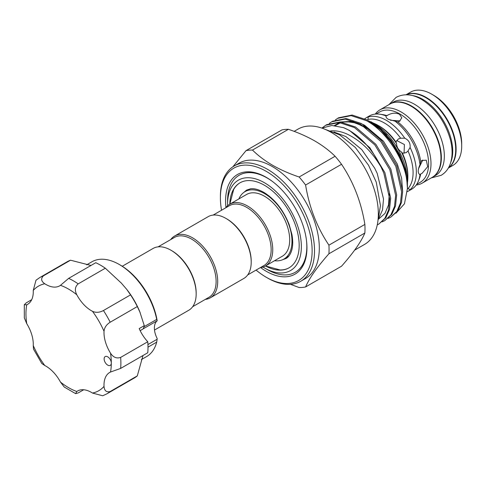 <?xml version="1.0" encoding="UTF-8"?>
<svg xmlns="http://www.w3.org/2000/svg" width="486" height="486" viewBox="0 0 486 486"><rect width="100%" height="100%" fill="white"/><g stroke="black" fill="none" stroke-linecap="round" stroke-linejoin="round"><path stroke-width="0.73" d="M412.037 95.487A42.306 24.428 60 0 1 422.814 99.387A42.306 24.428 60 0 1 450.716 162.482M406.253 94.77A42.306 24.428 60 0 1 425.803 97.662A42.306 24.428 60 0 1 453.001 133.529A42.306 24.428 60 0 1 448.444 167.852M390.094 103.974A42.306 24.428 60 0 1 390.294 103.858A42.306 24.428 60 0 1 411.442 105.954A42.306 24.428 60 0 1 439.083 143.23A42.306 24.428 60 0 1 432.595 177.129A42.306 24.428 60 0 1 432.394 177.244M390.294 103.858L393.283 102.127A42.306 24.428 60 0 1 414.437 104.223A42.306 24.428 60 0 1 442.072 141.505A42.306 24.428 60 0 1 435.59 175.403L432.595 177.129M109.095 357.945A5.079 2.928 -120 0 0 105.183 356.584A5.079 2.928 -120 0 0 106.349 364.014A5.079 2.928 -120 0 0 110.261 365.375A5.079 2.928 -120 0 0 111.312 363.054A5.079 2.928 -120 0 0 109.095 357.945M43.4 275.866A67.123 38.752 60 0 0 39.858 277.518L66.983 261.863A67.123 38.752 60 0 1 70.525 260.204L43.4 275.866C40.684 278.618 41.14 281.254 44.785 283.775A27.641 15.959 -120 0 0 59.711 285.823A27.641 15.959 -120 0 0 60.471 285.331L68.648 278.369L95.772 262.707A67.123 38.752 60 0 1 105.316 268.217L121.312 283.077L126.676 289.298L130.558 294.868L103.439 310.53A67.123 38.752 60 0 1 110.188 322.218C106.44 324.563 104.387 327.594 104.028 331.312A27.641 15.959 -120 0 0 110.522 353.17C113.232 357.356 116.604 358.771 120.643 357.404A67.123 38.752 60 0 1 120.643 368.424L110.522 372.027A27.641 15.959 -120 0 0 109.721 372.44A27.641 15.959 -120 0 0 104.028 386.382C104.387 390.805 106.44 392.518 110.188 391.54A67.123 38.752 60 0 1 106.981 393.782L134.106 378.12A67.123 38.752 60 0 0 137.307 375.878L110.188 391.54M105.316 268.217L78.191 283.879C74.99 286.691 74.528 290.318 76.8 294.759A27.641 15.959 -120 0 0 83.896 304.673A27.641 15.959 -120 0 0 92.48 311.313C95.882 312.856 99.533 312.595 103.439 310.53M144.457 326.477L156.705 319.405A54.711 31.59 -120 0 0 134.093 276.443A54.711 31.59 -120 0 0 119.289 264.493L120.485 265.186A53.023 30.612 60 0 1 134.835 276.765A53.023 30.612 60 0 1 157.178 320.79L143.583 328.591M156.705 319.405L157.118 320.778M119.289 264.493A54.711 31.59 -120 0 0 91.933 261.784L86.642 264.84M126.676 289.298L127.259 290.051A54.711 31.59 60 0 1 139.828 311.824L144.397 326.033L143.078 328.961L140.156 330.65M130.558 294.868A67.123 38.752 60 0 1 137.307 306.557L140.187 312.705M70.525 260.204L90.985 265.471M141.359 359.604L146.644 356.554A54.711 31.59 -120 0 0 156.705 342.132L148.005 347.156M122.259 266.255L153.102 248.449A35.678 20.6 60 0 1 170.938 250.217L171.734 250.679A34.549 19.944 60 0 1 196.168 292.991L196.168 293.915A35.678 20.6 60 0 1 188.775 310.244L154.499 330.037M170.938 250.217A35.678 20.6 60 0 1 196.168 293.915M225.984 218.439L226.78 218.9A34.549 19.944 -120 0 1 251.207 261.213L251.207 262.136A35.678 20.6 -120 0 0 225.984 218.439A35.678 20.6 -120 0 0 208.142 216.671L174.638 236.014A35.678 20.6 -120 0 0 170.75 239.562M205.299 299.4A35.678 20.6 -120 0 0 210.317 297.809L243.82 278.466A35.678 20.6 -120 0 0 251.207 262.136M210.317 297.809A35.678 20.6 -120 0 0 217.704 281.479A35.678 20.6 -120 0 0 202.133 245.576A35.678 20.6 -120 0 0 174.638 236.014M192.663 306.696L208.956 297.292A34.549 19.944 -120 0 0 216.112 281.479A34.549 19.944 -120 0 0 201.028 246.712A34.549 19.944 -120 0 0 174.407 237.454L158.114 246.858M213.16 215.079L229.447 205.675A34.549 19.944 60 0 1 256.067 214.934A34.549 19.944 60 0 1 271.152 249.701A34.549 19.944 60 0 1 263.995 265.514L247.708 274.918M225.796 207.783A35.678 20.6 60 0 1 229.678 204.235A35.678 20.6 60 0 1 257.173 213.797A35.678 20.6 60 0 1 272.749 249.701A35.678 20.6 60 0 1 265.356 266.03A35.678 20.6 60 0 1 260.344 267.622M229.678 204.235L246.633 194.449A35.678 20.6 60 0 1 274.122 204.011A35.678 20.6 60 0 1 289.699 239.914A35.678 20.6 60 0 1 282.311 256.244L265.356 266.03M238.857 198.944A38.923 22.471 60 0 1 245.011 191.642A38.923 22.471 60 0 1 275.003 202.067A38.923 22.471 60 0 1 291.989 241.238A38.923 22.471 60 0 1 283.927 259.056A38.923 22.471 60 0 1 274.529 260.733M250.466 188.811A38.923 22.471 -120 0 0 248 189.917L245.011 191.642M265.496 265.951L280.124 269.961A49.074 28.334 -120 0 0 289.17 267.756M229.787 204.181A49.074 28.334 60 0 1 239.932 182.851A49.074 28.334 60 0 1 277.749 195.998A49.074 28.334 60 0 1 299.169 245.381A49.074 28.334 60 0 1 289.006 267.847A49.074 28.334 60 0 1 265.459 265.97M227.606 205.754A52.178 30.126 60 0 1 227.576 204.047L227.576 200.894A56.042 32.355 60 0 1 239.185 175.239A56.042 32.355 60 0 1 272.069 181.175M306.526 240.856A56.042 32.355 60 0 1 306.83 246.651A56.042 32.355 60 0 1 295.221 272.3A56.042 32.355 60 0 1 267.203 269.53L264.469 267.95A52.178 30.126 60 0 1 263.005 267.069M239.24 175.203A56.042 32.355 60 0 1 239.3 175.173A56.042 32.355 60 0 1 266.796 177.651M227.576 204.047A52.178 30.126 60 0 1 264.469 182.748A52.178 30.126 60 0 1 301.363 246.651A52.178 30.126 60 0 1 264.469 267.95M294.127 131.366L297.997 129.136A66.558 38.43 60 0 1 331.276 132.435A66.558 38.43 60 0 1 374.755 191.083A66.558 38.43 60 0 1 364.555 244.422L354.64 250.144M305.597 185.026L341.537 164.28A75.3 43.479 -120 0 0 335.085 156.255C329.405 150.648 322.661 145.557 314.861 140.989C306.873 136.451 298.058 132.563 288.417 129.312A75.3 43.479 -120 0 0 281.965 129.89L246.031 150.636A75.3 43.479 60 0 1 252.483 150.059C258.102 155.623 264.846 160.714 272.707 165.325C280.616 169.833 289.431 173.721 299.145 177.001A75.3 43.479 60 0 1 305.597 185.026C309.236 207.334 317.012 227.381 328.931 245.163A75.3 43.479 60 0 1 328.931 253.765C317.091 267.142 309.315 278.205 305.597 286.959A75.3 43.479 60 0 1 299.145 287.536L290.434 284.316M300.737 281.266L305.524 278.502A66.558 38.43 -120 0 0 315.73 225.164A66.558 38.43 -120 0 0 272.245 166.516A66.558 38.43 -120 0 0 238.966 163.217L234.179 165.981A66.558 38.43 60 0 1 267.458 169.28A66.558 38.43 60 0 1 310.943 227.928A66.558 38.43 60 0 1 300.737 281.266A66.558 38.43 60 0 1 267.458 277.968L266.261 277.275A64.869 37.452 -120 0 0 312.127 250.794A64.869 37.452 -120 0 0 266.261 171.351A64.869 37.452 -120 0 0 220.395 197.832A64.869 37.452 -120 0 0 221.537 210.244M232.849 166.813L246.031 150.636M220.395 197.832L220.395 196.447A66.558 38.43 60 0 1 234.179 165.981M256.086 270.082A64.869 37.452 -120 0 0 266.261 277.275L267.458 277.968M406.029 94.77L410.634 92.109A42.306 24.428 60 0 1 431.787 94.205L431.787 94.205A42.306 24.428 60 0 1 461.7 146.019A42.306 24.428 60 0 1 452.94 165.386L448.335 168.047M433.779 95.359L431.787 94.205L433.779 95.359A39.481 22.799 60 0 1 461.7 143.716L461.7 146.019M406.132 94.77A42.306 24.428 60 0 1 426.204 97.431A42.306 24.428 60 0 1 453.541 133.747A42.306 24.428 60 0 1 448.384 167.956M375.277 114.095A42.306 24.428 60 0 1 379.924 109.842A42.306 24.428 60 0 1 401.072 111.938A42.306 24.428 60 0 1 428.713 149.22A42.306 24.428 60 0 1 422.225 183.119A42.306 24.428 60 0 1 416.223 185.014M379.924 109.842L389.894 104.089A42.306 24.428 60 0 1 411.047 106.179A42.306 24.428 60 0 1 438.682 143.461A42.306 24.428 60 0 1 432.2 177.36L422.225 183.119M376.043 114.04L379.572 111.999A40.611 23.45 60 0 1 399.881 114.01A40.611 23.45 60 0 1 426.41 149.797A40.611 23.45 60 0 1 420.183 182.341L416.654 184.382M367.422 119.872L368.072 119.416L368.139 116.932L366.76 117.442L369.275 115.99A42.306 24.428 60 0 1 379.754 114.198A42.306 24.428 60 0 1 386.048 115.929C385.817 117.156 386.57 118.286 388.314 119.307L397.906 121.986L399.48 121.324L401.794 117.782L399.48 114.24C395.762 112.679 392.038 112.892 388.314 114.872L386.048 115.929L385.999 116.385M379.754 114.198L382.251 114.538A40.611 23.45 60 0 1 387.093 115.741M368.127 117.047A42.306 24.428 60 0 1 386.437 120.388A42.306 24.428 60 0 1 404.747 138.188L400.658 138.231L398.301 138.966L395.944 141.961L396.509 143.473C396.734 147.106 398.362 149.925 401.393 151.936L402.426 153.181L406.193 152.64L408.015 150.964L410.093 147.446C410.482 143.109 408.702 140.017 404.747 138.188M366.76 117.442L364.798 118.712M371.061 122.247A42.306 24.428 60 0 1 371.772 122.472M372.95 122.897A42.306 24.428 60 0 1 377.938 125.297A42.306 24.428 60 0 1 377.944 125.297A42.306 24.428 60 0 1 396.509 143.473M406.879 180.61L407.438 188.465L407.438 185.336L405.543 171.491L400.057 156.626L391.503 142.289L380.623 129.792A56.066 32.374 60 0 1 406.879 180.61C404.048 158.302 385.465 130.679 366.462 120.686L351.117 115.638L337.673 118.347L335.291 119.957M337.673 118.347L338.693 117.752L352.137 115.048L367.483 120.097L380.623 129.792M343.572 127.666A56.066 32.374 60 0 1 349.404 130.534A56.066 32.374 60 0 1 381.121 167.154L383.843 173.186L389.657 198.853L388.521 209.946L384.839 218.39L378.782 224.095L385.866 217.795L389.541 209.357L390.677 198.264L384.869 172.591L369.858 147.744L349.537 130.455L343.572 127.666L331.865 125.485L321.878 128.104M382.166 221.865L384.766 220.638L390.823 214.934L394.504 206.489L395.634 195.396L389.827 169.729L374.815 144.883L354.494 127.593L339.149 122.545L325.705 125.254L321.914 128.079M325.705 125.254L326.726 124.665L340.176 121.956L355.515 127.004L375.842 144.293L390.847 169.14L396.661 194.807L395.525 205.9L391.85 214.344L384.766 220.638M388.15 218.414L390.744 217.187L396.807 211.477L400.482 203.039L401.618 191.946L395.811 166.273L380.799 141.426L360.478 124.137L345.133 119.094L331.689 121.798L329.314 123.408M331.689 121.798L332.71 121.208L346.154 118.505L361.499 123.547L381.82 140.837L396.831 165.683L402.645 191.356L401.509 202.443L397.827 210.888L390.744 217.187M377.264 224.872L378.782 224.095M373.953 123.474L370.739 121.621L380.131 128.413L391.072 140.284L399.826 154.609L405.482 169.893L407.438 184.577L407.438 181.472A47.355 27.338 60 0 0 373.953 123.474M378.758 218.414L382.506 209.909L383.521 198.993L377.197 173.387L374.7 168.205L361.76 149.603L345.917 136.578L333.967 131.985M330.595 130.928C335.844 130.418 341.415 131.506 347.296 134.179C360.715 140.648 371.99 151.644 381.121 167.154M377.938 125.297L379.135 125.983A40.611 23.45 60 0 1 379.141 125.983A40.611 23.45 60 0 1 395.944 141.961M420.706 173.958L422.067 173.338L427.692 166.655L426.289 160.21L422.067 160.441L420.706 161.474L420.019 164.657C417.638 169.875 417.638 173.247 420.019 174.766L420.706 173.958A40.611 23.45 60 0 1 419.327 178.751L418.373 181.09A42.306 24.428 60 0 1 411.581 189.267L409.066 190.719L410.196 189.777L408.015 188.592L407.432 188.86M419.6 174.583L420.019 174.766A42.306 24.428 60 0 1 418.373 181.09M225.972 207.546A57.536 33.218 60 0 1 266.261 177.335L266.261 177.335A57.536 33.218 60 0 1 306.945 247.799A57.536 33.218 60 0 1 266.261 271.291A57.536 33.218 60 0 1 260.636 267.592M306.939 247.186A56.042 32.355 60 0 1 295.336 272.233A56.042 32.355 60 0 1 295.281 272.269M390.501 120.267L400.118 120.893M422.753 160.101L418.489 168.745M396.649 140.49L404.407 144.549L404.048 153.309M407.335 191.618L409.066 190.719M402.426 153.181A40.611 23.45 60 0 1 407.857 175.725L407.857 177.104A42.306 24.428 60 0 1 407.438 182.627M401.393 151.936A42.306 24.428 60 0 1 407.857 177.104M368.072 119.416A40.611 23.45 60 0 1 400.658 138.231M408.015 150.964A40.611 23.45 60 0 1 408.015 188.592M410.093 147.446A42.306 24.428 60 0 1 410.093 189.728M397.906 121.986A40.611 23.45 60 0 1 420.706 161.474M394.802 120.984A42.306 24.428 60 0 1 420.019 164.657M407.438 188.465L404.455 203.804L395.962 213.233M328.931 253.765L364.871 233.019A75.3 43.479 -120 0 0 364.871 224.417L328.931 245.163M364.871 233.019C361.153 241.773 353.371 252.835 341.537 266.213L305.597 286.959M364.871 224.417C361.232 202.109 353.456 182.062 341.537 164.28M335.085 156.255L299.145 177.001M252.483 150.059L288.417 129.312M240.096 182.754A49.074 28.334 -120 0 0 233.663 189.485L229.817 204.156M283.927 259.056L286.916 257.331A38.923 22.471 -120 0 0 289.109 255.739M142.981 355.527L137.307 375.878M147.944 344.55L157.118 339.252L157.178 338.535A16.919 9.769 60 0 1 157.178 320.79M144.299 325.638L139.196 328.585A27.641 15.959 60 0 0 147.762 341.743L120.643 357.404M137.307 306.557L110.188 322.218M147.762 341.743A67.123 38.752 60 0 1 147.762 352.763L120.643 368.424M157.118 339.252L156.705 342.132M83.695 389.76L78.191 392.931L75.628 393.642L64.261 387.05L60.471 382.069A27.641 15.959 -120 0 0 44.785 365.515L41.784 363.467L33.51 349.142L33.242 345.516A27.641 15.959 -120 0 0 26.742 323.658L24.324 317.88L24.3 304.74L26.742 304.801A27.641 15.959 -120 0 0 27.55 304.388A27.641 15.959 -120 0 0 33.242 290.446L35.994 280.222L39.858 277.518M106.981 393.782L102.71 395.774L92.48 393.053A27.641 15.959 -120 0 0 77.553 391.005A27.641 15.959 -120 0 0 76.8 391.497L75.628 393.642M31.699 299.698L26.195 302.875L24.3 304.74M402.615 162.494A45.125 26.056 -120 0 0 381.99 131.123M379.384 128.656A42.306 24.428 60 0 1 386.911 135.181M389.292 193.61L388.521 204.904L384.967 213.427L378.539 219.137M334.49 125.461L339.641 122.594M341.287 122.077L351.943 121.852L363.291 126.093L367.13 128.432M337.393 123.59L339.234 122.557M340.522 121.992L354.233 121.239M363.109 124.471L364.67 125.297L383.442 141.213L397.317 164.092L401.618 178.143L402.645 191.551M369.093 121.02L380.131 128.413M92.48 393.053A60.355 34.846 -120 0 0 104.028 386.382M110.522 372.027A60.355 34.846 -120 0 0 111.312 363.054A60.355 34.846 -120 0 0 110.522 353.17M104.028 331.312A60.355 34.846 -120 0 0 92.48 311.313M68.648 278.369A67.123 38.752 60 0 1 78.191 283.879M76.8 294.759A60.355 34.846 -120 0 0 60.471 285.331M44.785 283.775A60.355 34.846 -120 0 0 33.242 290.446M26.742 304.801A60.355 34.846 -120 0 0 26.742 323.658M33.242 345.516A60.355 34.846 -120 0 0 44.785 365.515M60.471 382.069A60.355 34.846 -120 0 0 76.8 391.497M388.915 104.648L396.12 97.364C403.872 93.391 412.304 94.041 421.417 99.32C435.571 108.323 445.225 121.761 450.376 139.628C452.733 148.85 452.654 157.033 450.145 164.195C448.329 169.11 445.322 172.828 441.13 175.331L431.222 177.925M282.585 259.731L286.005 258.509C288.392 257.228 290.233 254.7 291.533 250.922C292.949 246.53 293.088 241.038 291.934 234.452L289.152 224.514C283.259 209.855 274.797 199.12 263.752 192.322C258.582 189.467 254.184 188.289 250.569 188.799L246.524 190.117L243.753 192.468M377.914 220.978L380.447 205.584L376.249 182.135L368.528 165.216L355.357 147.489L339.574 134.798L324.976 129.288M379.141 125.983L377.944 125.297M367.598 128.772L356.019 122.994L346.482 121.597L342.223 122.211M340.589 122.709L335.601 125.455"/></g></svg>

